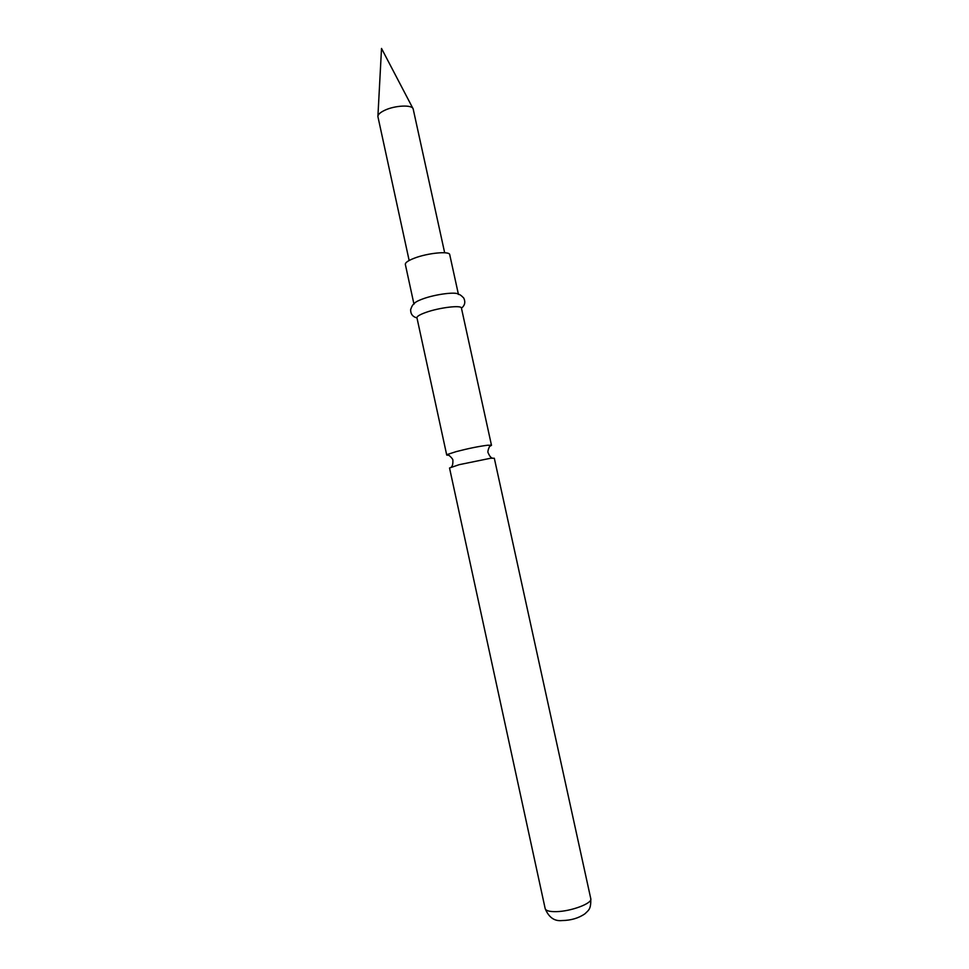 <?xml version="1.0" encoding="UTF-8"?>
<svg xmlns="http://www.w3.org/2000/svg" width="969" height="969" viewBox="0 0 969 969"><rect width="100%" height="100%" fill="white"/><g stroke="black" fill="none" stroke-linecap="round" stroke-linejoin="round"><path stroke-width="1.45" d="M489.648 446.43L491.489 445.328L487.758 445.219C478.952 446.309 468.475 448.441 456.302 451.59L447.642 454.376L446.733 455.079L448.865 455.321M409.148 260.504L377.898 116.571C377.874 114.56 380.139 112.477 384.681 110.309C394.855 105.379 412.2 104.555 413.157 108.879L444.662 252.752M449.531 468.003L459.149 464.684L490.617 458.252L494.311 458.24L590.787 898.723C592.64 903.278 571.213 911.405 556.351 911.635C549.58 911.768 545.862 910.775 545.184 908.656L449.531 468.003M446.733 455.079L416.973 317.905C412.649 316.79 410.541 314.004 410.638 309.571C411.958 305.925 413.073 304.109 414.005 304.133C414.332 302.655 417.348 300.887 423.065 298.815C436.062 294.043 457.429 291.451 458.398 294.455C459.245 294.043 461.014 295.23 463.727 297.992C465.665 301.989 464.914 305.392 461.462 308.203M413.969 304.157L405.333 264.367C405.175 262.647 408.143 260.6 414.248 258.226C427.608 252.982 449.737 250.838 449.737 254.69L458.446 294.467M416.924 317.771C416.827 316.366 419.868 314.562 426.021 312.369C439.502 307.524 461.571 304.896 461.426 308.069L491.489 445.328M490.362 445.062L490.387 445.122C490.12 444.928 486.947 451.602 488.158 452.826C489.502 455.999 490.871 457.756 492.276 458.083M447.642 454.376L447.654 454.437C447.811 454.146 453.48 458.906 452.886 460.517C452.983 463.957 452.462 466.125 451.336 467.01M412.903 108.395L381.52 48.45L377.922 116.026M590.787 898.723C591.029 909.612 588.631 910.061 584.949 913.791C578.675 918.14 571.08 920.393 562.165 920.55C554.498 921.434 548.842 917.473 545.184 908.656"/></g></svg>
